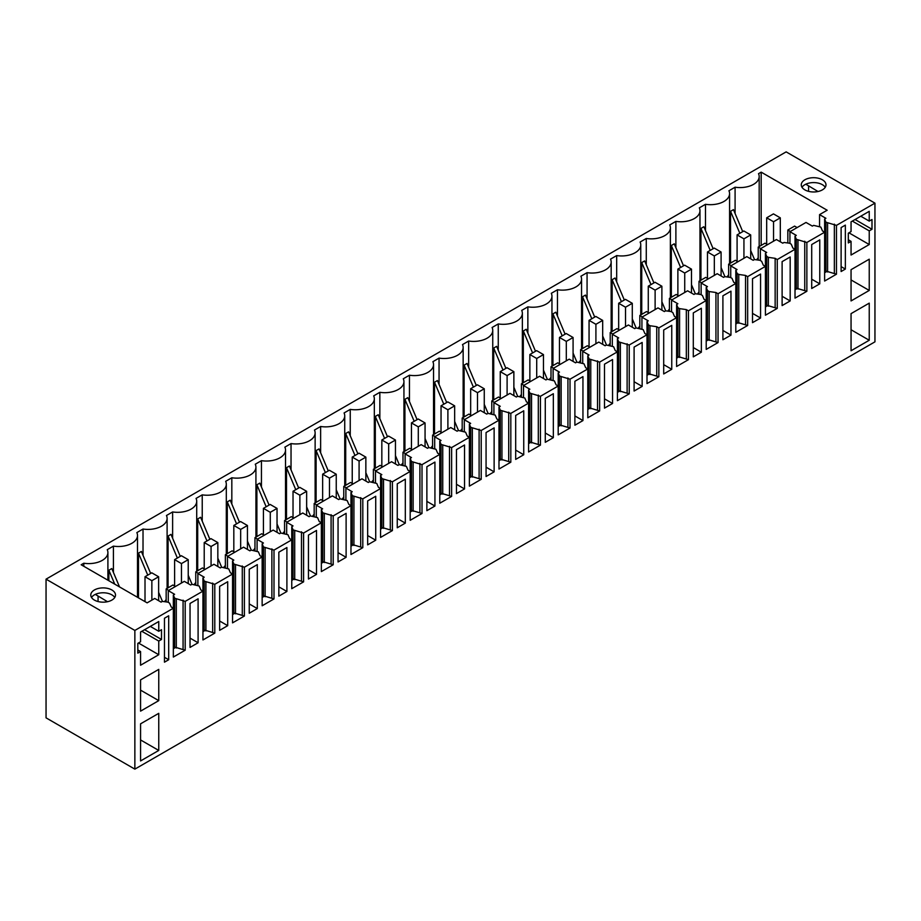 <?xml version="1.0" encoding="UTF-8"?>
<svg xmlns="http://www.w3.org/2000/svg" width="921" height="921" viewBox="0 0 921 921"><rect width="100%" height="100%" fill="white"/><g stroke="black" fill="none" stroke-linecap="round" stroke-linejoin="round"><path stroke-width="1.38" d="M134.857 630.436L46.05 579.159L46.05 717.85L134.857 769.127L134.857 630.436L173.344 608.217L173.344 657.053L185.19 650.214L174.668 647.072L174.967 647.808L173.344 648.752M647.003 321.567L648.269 320.842L641.925 317.169L657.997 307.902L664.34 311.563L665.607 310.826L671.156 311.586L672.802 312.541L674.494 316.444L676.601 317.664L658.849 327.922L656.731 326.702L649.961 325.723L648.315 324.768L647.003 321.567L647.003 334.749L629.239 345.007L618.716 341.864L617.404 338.663L618.67 337.926L612.327 334.265L628.398 324.986L634.742 328.647L636.008 327.922L643.192 329.626L644.884 333.529L647.003 334.749L647.003 383.585L658.849 376.747L648.315 373.604L648.626 374.352L647.003 375.284M629.239 345.007L629.239 393.843L618.716 390.7L619.027 391.437L617.404 392.381M627.12 343.786L627.12 392.622M617.404 338.663L617.404 351.845L599.64 362.103L589.118 358.96L587.794 355.748L589.06 355.022L582.717 351.362L598.788 342.082L605.132 345.743L606.398 345.007L613.593 346.722L615.286 350.625L617.404 351.845L617.404 400.681L629.239 393.843M599.64 362.103L599.64 410.939L589.118 407.784L589.417 408.533L587.794 409.465M597.522 360.882L597.522 409.718M587.794 355.748L587.794 368.941L570.03 379.187L559.508 376.044L558.195 372.844L559.461 372.107L553.118 368.446L569.19 359.167L575.533 362.828L576.799 362.103L583.995 363.807L585.675 367.721L587.794 368.941L587.794 417.766L599.64 410.939M570.03 379.187L570.03 428.023L559.508 424.88L559.818 425.629L558.195 426.561M567.923 377.967L567.923 426.803M558.195 372.844L558.195 386.026L540.431 396.283L529.909 393.14L528.585 389.94L529.851 389.203L523.508 385.542L539.579 376.263L545.923 379.924L547.201 379.187L554.384 380.903L556.077 384.805L558.195 386.026L558.195 434.862L570.03 428.023M540.431 396.283L540.431 445.119L529.909 441.976L530.208 442.713L528.585 443.657M538.313 395.063L538.313 443.899M528.585 389.94L528.585 403.122L510.821 413.379L500.299 410.225L498.986 407.024L500.253 406.299L493.909 402.627L509.981 393.359L516.324 397.02L517.59 396.283L524.786 397.999L526.478 401.901L528.585 403.122L528.585 451.958L540.431 445.119M510.821 413.379L510.821 462.204L500.299 459.061L500.61 459.809L498.986 460.742M508.714 412.159L508.714 460.984M498.986 407.024L498.986 420.206L481.223 430.464L470.7 427.321L469.376 424.12L470.654 423.384L464.311 419.723L480.382 410.444L486.725 414.105L487.992 413.379L495.176 415.083L496.868 418.986L498.986 420.206L498.986 469.042L510.821 462.204M481.223 430.464L481.223 479.3L470.7 476.157L470.999 476.894L469.376 477.838M479.104 429.244L479.104 478.08M469.376 424.12L469.376 437.302L451.624 447.56L441.09 444.417L439.778 441.205L441.044 440.48L434.7 436.819L450.772 427.54L457.115 431.201L458.382 430.464L465.577 432.179L467.269 436.082L469.376 437.302L469.376 486.138L481.223 479.3M451.624 447.56L451.624 496.396L441.09 493.242L441.401 493.99L439.778 494.922M449.506 446.34L449.506 495.176M439.778 441.205L439.778 454.398L422.014 464.645L411.491 461.502L410.179 458.301L411.445 457.564L405.102 453.903L421.173 444.624L427.517 448.285L428.783 447.56L435.967 449.264L437.659 453.178L439.778 454.398L439.778 503.223L451.624 496.396M422.014 464.645L422.014 513.481L411.491 510.338L411.802 511.086L410.179 512.018M419.895 463.424L419.895 512.26M410.179 458.301L410.179 471.483L392.415 481.741L381.893 478.598L380.569 475.397L381.835 474.66L375.492 470.999L391.563 461.72L397.907 465.381L399.173 464.645L406.368 466.36L408.061 470.263L410.179 471.483L410.179 520.319L422.014 513.481M392.415 481.741L392.415 530.577L381.893 527.434L382.192 528.17L380.569 529.115M390.297 480.52L390.297 529.356M380.569 475.397L380.569 488.579L362.805 498.837L352.283 495.682L350.97 492.482L352.236 491.756L345.893 488.084L361.965 478.816L368.308 482.477L369.574 481.741L376.77 483.456L378.45 487.359L380.569 488.579L380.569 537.415L392.415 530.577M362.805 498.837L362.805 547.661L352.283 544.518L352.593 545.267L350.97 546.199M360.698 497.616L360.698 546.441M350.97 492.482L350.97 505.675L333.206 515.921L322.684 512.778L321.36 509.578L322.626 508.841L316.283 505.18L332.354 495.901L338.698 499.562L339.976 498.837L347.159 500.54L348.852 504.443L350.97 505.675L350.97 554.5L362.805 547.661M333.206 515.921L333.206 564.757L322.684 561.614L322.983 562.351L321.36 563.295M331.088 514.701L331.088 563.537M321.36 509.578L321.36 522.76L303.596 533.017L293.074 529.874L291.761 526.662L293.028 525.937L286.684 522.276L302.756 512.997L309.099 516.658L310.365 515.921L317.561 517.637L319.253 521.539L321.36 522.76L321.36 571.596L333.206 564.757M303.596 533.017L303.596 581.853L293.074 578.699L293.385 579.447L291.761 580.38M301.489 531.797L301.489 580.633M291.761 526.662L291.761 539.856L273.998 550.102L263.475 546.959L262.151 543.758L263.429 543.022L257.086 539.361L273.157 530.082L279.5 533.743L280.767 533.017L287.951 534.721L289.643 538.635L291.761 539.856L291.761 588.68L303.596 581.853M273.998 550.102L273.998 598.938L263.475 595.795L263.774 596.543L262.151 597.476M271.879 548.881L271.879 597.717M262.151 543.758L262.151 556.94L244.399 567.198L233.865 564.055L232.553 560.854L233.819 560.118L227.475 556.457L243.547 547.178L249.89 550.839L251.157 550.102L258.352 551.817L260.044 555.72L262.151 556.94L262.151 605.776L273.998 598.938M244.399 567.198L244.399 616.034L233.865 612.891L234.176 613.628L232.553 614.572M242.281 565.978L242.281 614.814M232.553 560.854L232.553 574.036L214.789 584.294L204.266 581.139L202.954 577.939L204.22 577.214L197.877 573.541L213.948 564.274L220.292 567.935L221.558 567.198L228.742 568.913L230.434 572.816L232.553 574.036L232.553 622.872L244.399 616.034M214.789 584.294L214.789 633.118L204.266 629.976L204.577 630.724L202.954 631.656M212.67 583.074L212.67 631.898M202.954 577.939L202.954 591.132L185.19 601.378L174.668 598.236L173.344 595.035L174.61 594.298L168.267 590.637L184.338 581.358L190.682 585.019L191.948 584.294L199.143 585.998L200.836 589.901L202.954 591.132L202.954 639.957L214.789 633.118M185.19 601.378L185.19 650.214M183.072 600.158L183.072 648.994M83.811 566.288L83.811 563.226L81.152 564.757L147.13 602.852L154.74 598.454L161.083 602.115L162.349 601.378L167.898 602.138L169.545 603.094L171.225 606.997L173.344 608.217L173.344 595.035M582.947 420.575L582.947 376.62L574.888 381.271L574.888 425.226L582.947 420.575L574.888 415.924M464.529 488.936L464.529 444.993L456.471 449.644L456.471 493.587L464.529 488.936L456.471 484.285M553.337 437.659L553.337 393.716L545.278 398.367L545.278 442.322L553.337 437.659L545.278 433.008M523.738 454.755L523.738 410.801L515.679 415.463L515.679 459.406L523.738 454.755L515.679 450.104M286.903 591.489L286.903 547.535L278.844 552.186L278.844 596.14L286.903 591.489L278.844 586.838M494.128 471.851L494.128 427.897L486.069 432.548L486.069 476.502L494.128 471.851L486.069 467.189M257.304 608.574L257.304 564.631L249.246 569.282L249.246 613.236L257.304 608.574L249.246 603.923M434.931 506.032L434.931 462.077L426.872 466.728L426.872 510.683L434.931 506.032L426.872 501.381M227.706 625.67L227.706 581.715L219.647 586.378L219.647 630.321L227.706 625.67L219.647 621.019M346.112 557.309L346.112 513.354L338.053 518.005L338.053 561.96L346.112 557.309L338.053 552.646M405.321 523.116L405.321 479.173L397.262 483.824L397.262 527.779L405.321 523.116L397.262 518.465M375.722 540.213L375.722 496.258L367.663 500.92L367.663 544.864L375.722 540.213L367.663 535.562M316.513 574.393L316.513 530.45L308.454 535.101L308.454 579.044L316.513 574.393L308.454 569.742M642.156 386.394L642.156 342.439L634.097 347.09L634.097 391.045L642.156 386.394L634.097 381.731M198.096 642.766L198.096 598.811L190.037 603.462L190.037 647.417L198.096 642.766L190.037 638.103M168.693 659.735L168.693 615.792L164.468 618.233L164.468 662.176L168.693 659.735L164.468 657.295M158.757 750.442L158.757 713.338L140.568 723.825L140.568 760.942L158.757 750.442L140.568 739.943M138.461 643.008L158.757 654.727L158.757 641.062L161.509 639.473L161.509 629.699L158.757 631.288L158.757 621.525L140.568 632.025L140.568 641.787L137.816 643.376L137.816 653.15L140.568 651.561L137.816 649.973M114.757 597.476A12.364 7.138 -0 0 0 106.629 593.066A12.364 7.138 -0 0 0 91.524 597.476M107.515 601.712L95.324 594.39M158.757 631.288L150.296 626.407M98.063 596.255L98.063 601.54M161.509 639.473L144.585 629.699M158.757 641.062L141.834 631.288M158.757 654.727L140.568 665.227L140.568 651.561M158.757 700.639L140.568 711.139L140.568 679.882L158.757 669.383L158.757 700.639L140.568 690.14M612.546 403.479L612.546 359.535L604.487 364.186L604.487 408.13L612.546 403.479L604.487 398.828M119.523 586.907L111.786 568.556L108.874 570.237L108.874 580.76M83.811 563.226A19.134 11.052 -0 0 0 107.907 552.554A19.134 11.052 -0 0 0 107.25 549.687L113.41 546.13L113.41 572.413M113.41 546.13A19.134 11.052 -0 0 0 137.505 535.458A19.134 11.052 -0 0 0 136.849 532.603L143.02 529.034A19.134 11.052 -0 0 0 167.104 518.362A19.134 11.052 -0 0 0 166.459 515.507L172.618 511.949A19.134 11.052 -0 0 0 196.714 501.277A19.134 11.052 -0 0 0 196.058 498.411L202.229 494.853A19.134 11.052 -0 0 0 226.313 484.181A19.134 11.052 -0 0 0 225.668 481.326L231.827 477.769A19.134 11.052 -0 0 0 255.923 467.097A19.134 11.052 -0 0 0 255.267 464.23L261.437 460.673A19.134 11.052 -0 0 0 285.522 450.001A19.134 11.052 -0 0 0 284.877 447.146L291.036 443.577A19.134 11.052 -0 0 0 315.132 432.905A19.134 11.052 -0 0 0 314.475 430.049L320.635 426.492A19.134 11.052 -0 0 0 344.73 415.82A19.134 11.052 -0 0 0 344.074 412.953L350.245 409.396A19.134 11.052 -0 0 0 374.329 398.724A19.134 11.052 -0 0 0 373.684 395.869L379.843 392.311A19.134 11.052 -0 0 0 403.939 381.639A19.134 11.052 -0 0 0 403.283 378.773L409.454 375.215A19.134 11.052 -0 0 0 433.538 364.543A19.134 11.052 -0 0 0 432.893 361.688L439.052 358.119A19.134 11.052 -0 0 0 463.148 347.447A19.134 11.052 -0 0 0 462.492 344.592L468.662 341.035A19.134 11.052 -0 0 0 492.747 330.363A19.134 11.052 -0 0 0 492.102 327.496L498.261 323.939A19.134 11.052 -0 0 0 522.357 313.267A19.134 11.052 -0 0 0 521.7 310.412L527.86 306.854A19.134 11.052 -0 0 0 551.955 296.182A19.134 11.052 -0 0 0 551.299 293.315L557.47 289.758A19.134 11.052 -0 0 0 570.398 289.125A19.134 11.052 -0 0 0 577.053 286.212A19.134 11.052 -0 0 0 581.554 279.086A19.134 11.052 -0 0 0 580.909 276.231L587.068 272.662A19.134 11.052 -0 0 0 599.997 272.04A19.134 11.052 -0 0 0 611.164 261.99A19.134 11.052 -0 0 0 610.508 259.135L616.679 255.578A19.134 11.052 -0 0 0 638.817 249.752A19.134 11.052 -0 0 0 640.763 244.905A19.134 11.052 -0 0 0 640.118 242.039L646.277 238.481A19.134 11.052 -0 0 0 656.408 238.447A19.134 11.052 -0 0 0 668.427 232.668A19.134 11.052 -0 0 0 670.373 227.809A19.134 11.052 -0 0 0 669.717 224.954L675.887 221.397A19.134 11.052 -0 0 0 695.677 217.69A19.134 11.052 -0 0 0 698.026 215.572A19.134 11.052 -0 0 0 699.972 210.725A19.134 11.052 -0 0 0 699.327 207.858L705.486 204.301A19.134 11.052 -0 0 0 729.582 193.629A19.134 11.052 -0 0 0 728.925 190.774L735.085 187.205A19.134 11.052 -0 0 0 759.18 176.533A19.134 11.052 -0 0 0 758.524 173.678L761.183 172.146L827.162 210.23L819.552 214.628L819.552 226.347M150.664 573.461L141.385 551.46L138.484 553.141L138.484 597.856M143.02 555.328L143.02 529.034M164.41 601.666A19.134 11.052 -0 0 0 166.16 599.456M180.263 556.365L170.995 534.376L168.083 536.057L168.083 587.817M172.618 538.232L172.618 511.949M194.02 584.57A19.134 11.052 -0 0 0 195.759 582.36M209.873 539.28L200.594 517.28L197.693 518.96L197.693 570.721M202.229 521.136L202.229 494.853M223.619 567.486A19.134 11.052 -0 0 0 225.369 565.275M239.472 522.184L230.204 500.195L227.291 501.876L227.291 553.636M231.827 504.052L231.827 477.769M253.229 550.39A19.134 11.052 -0 0 0 254.967 548.179M269.082 505.088L259.803 483.099L256.89 484.78L256.89 536.54M261.437 486.956L261.437 460.673M282.828 533.294A19.134 11.052 -0 0 0 284.566 531.095M298.68 488.003L289.413 466.003L286.5 467.684L286.5 519.456M291.036 469.871L291.036 443.577M312.438 516.209A19.134 11.052 -0 0 0 314.176 513.999M328.279 470.907L319.011 448.918L316.099 450.599L316.099 502.359M320.635 452.775L320.635 426.492M342.036 499.113A19.134 11.052 -0 0 0 343.775 496.903M357.889 453.823L348.61 431.822L345.709 433.503L345.709 485.263M350.245 435.679L350.245 409.396M371.635 482.028A19.134 11.052 -0 0 0 373.385 479.818M387.488 436.727L378.22 414.738L375.308 416.419L375.308 468.179M379.843 418.595L379.843 392.311M401.245 464.932A19.134 11.052 -0 0 0 402.984 462.722M417.098 419.631L407.819 397.642L404.918 399.323L404.918 451.083M409.454 401.498L409.454 375.215M430.844 447.836A19.134 11.052 -0 0 0 432.594 445.637M446.697 402.546L437.429 380.546L434.516 382.227L434.516 433.998M439.052 384.414L439.052 358.119M460.454 430.752A19.134 11.052 -0 0 0 462.192 428.541M476.307 385.45L467.028 363.461L464.115 365.142L464.115 416.902M468.662 367.318L468.662 341.035M490.053 413.656A19.134 11.052 -0 0 0 491.791 411.445M505.905 368.365L496.638 346.365L493.725 348.046L493.725 399.806M498.261 350.222L498.261 323.939M519.663 396.571A19.134 11.052 -0 0 0 521.401 394.361M535.504 351.269L526.236 329.281L523.324 330.961L523.324 382.722M527.86 333.137L527.86 306.854M549.261 379.475A19.134 11.052 -0 0 0 551 377.265M565.114 334.173L555.835 312.184L552.934 313.865L552.934 365.625M557.47 316.041L557.47 289.758M99.664 601.885A12.364 7.138 180 0 1 90.776 595.035A12.364 7.138 180 0 1 106.629 588.185A12.364 7.138 180 0 1 115.505 595.035A12.364 7.138 180 0 1 99.664 601.885M612.327 334.265L612.327 345.985M618.716 341.864L618.716 390.7M620.363 342.808L620.363 391.644M582.717 351.362L582.717 363.081M589.118 358.96L589.118 407.784M590.752 359.904L590.752 408.74M553.118 368.446L553.118 380.166M559.508 376.044L559.508 424.88M561.154 377L561.154 425.824M523.508 385.542L523.508 397.262M529.909 393.14L529.909 441.976M531.544 394.084L531.544 442.92M493.909 402.627L493.909 414.346M500.299 410.225L500.299 459.061M501.945 411.18L501.945 460.016M464.311 419.723L464.311 431.442M470.7 427.321L470.7 476.157M472.346 428.265L472.346 477.101M434.7 436.819L434.7 448.539M441.09 444.417L441.09 493.242M442.736 445.361L442.736 494.197M405.102 453.903L405.102 465.623M411.491 461.502L411.491 510.338M413.138 462.457L413.138 511.282M375.492 470.999L375.492 482.719M381.893 478.598L381.893 527.434M383.527 479.542L383.527 528.378M345.893 488.084L345.893 499.804M352.283 495.682L352.283 544.518M353.929 496.638L353.929 545.474M316.283 505.18L316.283 516.9M322.684 512.778L322.684 561.614M324.319 513.722L324.319 562.558M286.684 522.276L286.684 533.996M293.074 529.874L293.074 578.699M294.72 530.818L294.72 579.654M257.086 539.361L257.086 551.08M263.475 546.959L263.475 595.795M265.121 547.914L265.121 596.739M227.475 556.457L227.475 568.176M233.865 564.055L233.865 612.891M235.511 564.999L235.511 613.835M197.877 573.541L197.877 585.261M204.266 581.139L204.266 629.976M205.913 582.095L205.913 630.931M168.267 590.637L168.267 602.357M174.668 598.236L174.668 647.072M176.302 599.18L176.302 648.016M114.745 584.156L108.874 570.237M147.751 575.141L138.484 553.141M162.441 601.39L158.631 592.353M177.362 558.045L168.083 536.057M192.04 584.305L188.229 575.257M206.96 540.949L197.693 518.96M221.65 567.209L217.84 558.172M236.559 523.865L227.291 501.876M251.249 550.125L247.438 541.076M266.169 506.769L256.89 484.78M280.859 533.029L277.037 523.98M295.768 489.684L286.5 467.684M310.458 515.933L306.647 506.895M325.378 472.588L316.099 450.599M340.068 498.848L336.246 489.799M354.976 455.492L345.709 433.503M369.666 481.752L365.856 472.715M384.587 438.408L375.308 416.419M399.265 464.668L395.454 455.619M414.185 421.311L404.918 399.323M428.875 447.571L425.065 438.523M443.784 404.227L434.516 382.227M458.474 430.475L454.663 421.438M473.394 387.131L464.115 365.142M488.084 413.391L484.262 404.342M502.993 370.035L493.725 348.046M517.683 396.295L513.872 387.257M532.603 352.95L523.324 330.961M547.293 379.21L543.471 370.161M562.201 335.854L552.934 313.865M576.891 362.114L573.081 353.065M578.86 362.379A19.134 11.052 -0 0 0 580.61 360.169M676.601 304.483L677.879 303.746L671.536 300.085L687.607 290.806L693.95 294.467L695.217 293.73L700.766 294.501L702.401 295.445L704.093 299.348L706.211 300.568L688.448 310.826L686.329 309.606L679.571 308.627L677.925 307.683L676.601 304.483L676.601 366.5L688.448 359.662L677.925 356.519L678.224 357.256L676.601 358.2M658.849 327.922L658.849 376.747M656.731 326.702L656.731 375.526M671.754 369.298L671.754 325.343L663.696 330.006L663.696 373.949L671.754 369.298L663.696 364.647M594.713 317.089L585.445 295.088L582.533 296.769L582.533 348.541M587.068 298.957L587.068 272.662M641.925 317.169L641.925 328.889M648.315 324.768L648.315 373.604M649.961 325.723L649.961 374.559M591.812 318.77L582.533 296.769M606.49 345.018L602.679 335.981M608.47 345.294A19.134 11.052 -0 0 0 610.209 343.084M706.211 300.568L706.211 349.404L718.046 342.566L707.524 339.423L707.524 290.587L706.211 287.387L706.211 300.568M688.448 310.826L688.448 359.662M686.329 309.606L686.329 358.442M701.353 352.202L701.353 308.259L693.294 312.91L693.294 356.864L701.353 352.202L693.294 347.551M624.323 299.993L615.044 278.004L612.143 279.685L612.143 331.445M616.679 281.861L616.679 255.578M706.211 287.387L707.478 286.65L701.134 282.989L717.206 273.71L723.549 277.371L724.815 276.645L730.365 277.405L732.011 278.349L733.703 282.263L735.81 283.484L718.046 293.73L715.939 292.51L709.17 291.543L709.17 340.367M709.17 291.543L707.524 290.587M706.211 341.104L707.835 340.171L707.524 339.423M671.536 300.085L671.536 311.805M677.925 307.683L677.925 356.519M679.571 308.627L679.571 357.463M621.41 301.674L612.143 279.685M636.1 327.934L632.29 318.885M715.939 292.51L715.939 341.346M638.069 328.198A19.134 11.052 -0 0 0 639.819 325.988M718.046 293.73L718.046 342.566M730.963 335.117L730.963 291.163L722.904 295.814L722.904 339.768L730.963 335.117L722.904 330.466M653.922 282.908L644.654 260.908L641.741 262.589L641.741 314.349M646.277 264.764L646.277 238.481M701.134 282.989L701.134 294.708M651.009 284.577L641.741 262.589M665.699 310.838L661.888 301.8M667.679 311.114A19.134 11.052 -0 0 0 668.427 310.308A19.134 11.052 -0 0 0 669.417 308.903M735.81 283.484L735.81 332.308L747.656 325.481L737.134 322.327L737.134 273.502L735.81 270.29L735.81 283.484M735.81 270.29L737.076 269.565L730.733 265.904L746.804 256.625L753.148 260.286L754.426 259.549L759.963 260.309L761.609 261.265L763.302 265.167L765.42 266.388L747.656 276.645L745.538 275.425L738.769 274.446L738.769 323.283M738.769 274.446L737.134 273.502M735.81 324.008L737.433 323.075L737.134 322.327M745.538 275.425L745.538 324.261M765.42 253.206L766.686 252.469L760.343 248.808L776.415 239.529L782.758 243.19L784.024 242.465L789.573 243.225L791.22 244.169L792.9 248.071L795.019 249.292L777.255 259.549L775.148 258.329L768.379 257.35L766.733 256.406L765.42 253.206L765.42 315.224L777.255 308.385L766.733 305.242L767.043 305.979L765.42 306.923M747.656 276.645L747.656 325.481M760.562 318.021L760.562 274.078L752.503 278.729L752.503 322.672L760.562 318.021L752.503 313.37M683.532 265.812L674.253 243.823L671.34 245.504L671.34 297.264M675.887 247.68L675.887 221.397M730.733 265.904L730.733 277.624M680.619 267.493L671.34 245.504M695.309 293.753L691.487 284.704M697.278 294.018A19.134 11.052 -0 0 0 698.026 293.223A19.134 11.052 -0 0 0 699.016 291.807M756.486 259.837A19.134 11.052 -0 0 0 758.225 257.627M726.888 276.922A19.134 11.052 -0 0 0 728.626 274.711M134.857 769.127L874.95 341.841L874.95 203.15L836.464 225.369L825.941 222.226L824.629 219.025L825.895 218.289L819.552 214.628M874.95 203.15L786.143 151.873L46.05 579.159M825.492 182.83A12.364 7.138 -0 0 0 811.873 177.776A12.364 7.138 -0 0 0 801.27 184.833A12.364 7.138 -0 0 0 801.765 186.848A12.364 7.138 -0 0 0 815.384 191.902A12.364 7.138 -0 0 0 825.987 184.833A12.364 7.138 -0 0 0 825.492 182.83M836.464 225.369L836.464 274.205L825.941 271.062L826.252 271.799L824.629 272.743M824.629 219.025L824.629 232.207L806.865 242.465L796.343 239.31L795.019 236.11L796.285 235.385L789.942 231.712L806.013 222.445L812.357 226.106L813.623 225.369L820.818 227.084L822.511 230.987L824.629 232.207L824.629 281.043L836.464 274.205M806.865 242.465L806.865 291.289L796.343 288.146L796.642 288.895L795.019 289.827M795.019 236.11L795.019 298.128L806.865 291.289M777.255 259.549L777.255 308.385M851.05 241.36L851.05 255.036L869.24 244.537L869.24 230.86L871.991 229.271L871.991 219.509L869.24 221.098L869.24 211.335L851.05 221.834L851.05 231.597L848.31 233.186L848.31 242.948L851.05 241.36L848.31 239.771M869.24 340.252L851.05 350.751L851.05 313.635L869.24 303.136L869.24 340.252L851.05 329.753M851.05 300.937L851.05 269.68L869.24 259.192L869.24 290.437L851.05 300.937M819.771 283.841L819.771 239.886L811.712 244.549L811.712 288.492L819.771 283.841L811.712 279.19M845.351 269.07L845.351 225.127L841.115 227.568L841.115 271.522L845.351 269.07L841.115 266.63M782.113 261.633L782.113 305.588L790.172 300.937L790.172 256.982L782.113 261.633M768.379 257.35L768.379 306.186M766.733 256.406L766.733 305.242M775.148 258.329L775.148 307.165M834.345 224.148L834.345 272.984M804.747 241.244L804.747 290.069M790.172 300.937L782.113 296.274M869.24 290.437L851.05 279.938M869.24 244.537L848.943 232.817M869.24 230.86L852.328 221.098M825.239 187.285A12.364 7.138 -0 0 0 813.623 182.588A12.364 7.138 -0 0 0 802.007 187.285M869.24 221.098L860.778 216.216M817.998 191.51L805.806 184.2M871.991 229.271L855.068 219.509M808.557 191.349L808.557 186.054M713.13 248.716L703.863 226.727L700.95 228.408L700.95 280.168M705.486 230.584L705.486 204.301M742.729 231.632L733.461 209.631L730.549 211.312L730.549 263.084M735.085 187.205L735.085 213.499M761.183 245.389L761.183 172.146M825.941 222.226L825.941 271.062M827.588 223.17L827.588 272.006M789.942 231.712L789.942 243.432M796.343 239.31L796.343 288.146M797.977 240.266L797.977 289.102M760.343 248.808L760.343 260.528M710.218 250.397L700.95 228.408M724.908 276.657L721.097 267.608M739.828 233.312L730.549 211.312M754.518 259.561L750.696 250.524M790.368 231.47L787.835 230.008L794.593 226.106L797.137 227.568M787.835 230.008L787.835 242.983M766.686 217.805L773.456 213.891L780.306 217.851L773.536 221.754L766.686 217.805L766.686 244.169M773.536 221.754L773.536 241.187M780.306 217.851L780.306 241.774M760.769 248.566L758.225 247.104L764.994 243.19L767.527 244.664M758.225 247.104L758.225 260.079M737.088 234.89L743.846 230.987L750.696 234.936L743.938 238.85L737.088 234.89L737.088 261.265M743.938 238.85L743.938 258.283M750.696 234.936L750.696 258.87M707.478 251.986L714.247 248.071L721.097 252.032L714.328 255.934L707.478 251.986L707.478 278.349M714.328 255.934L714.328 275.379M721.097 252.032L721.097 275.955M731.159 265.651L728.626 264.189L735.395 260.286L737.928 261.748M728.626 264.189L728.626 277.163M701.56 282.747L699.016 281.285L705.785 277.382L708.318 278.844M699.016 281.285L699.016 294.26M677.879 269.07L684.637 265.167L691.487 269.128L684.729 273.03L677.879 269.07L677.879 295.445M684.729 273.03L684.729 292.464M691.487 269.128L691.487 293.051M648.269 286.166L655.038 282.263L661.888 286.212L655.119 290.127L648.269 286.166L648.269 312.541M655.119 290.127L655.119 309.56M661.888 286.212L661.888 310.147M671.95 299.843L669.417 298.369L676.187 294.467L678.719 295.929M669.417 298.369L669.417 311.344M642.351 316.928L639.819 315.466L646.577 311.563L649.121 313.025M639.819 315.466L639.819 328.44M612.741 334.024L610.209 332.562L616.978 328.647L619.511 330.121M610.209 332.562L610.209 345.536M583.143 351.108L580.61 349.646L587.368 345.743L589.912 347.205M580.61 349.646L580.61 362.621M553.544 368.204L551 366.742L557.769 362.839L560.302 364.302M551 366.742L551 379.717M523.934 385.3L521.401 383.827L528.17 379.924L530.703 381.386M521.401 383.827L521.401 396.801M618.67 303.262L625.44 299.348L632.29 303.308L625.52 307.211L618.67 303.262L618.67 329.626M625.52 307.211L625.52 326.644M632.29 303.308L632.29 327.231M589.06 320.347L595.829 316.444L602.679 320.393L595.91 324.307L589.06 320.347L589.06 346.722M595.91 324.307L595.91 343.74M602.679 320.393L602.679 344.327M559.461 337.443L566.231 333.529L573.081 337.489L566.311 341.392L559.461 337.443L559.461 363.807M566.311 341.392L566.311 360.836M573.081 337.489L573.081 361.412M529.863 354.527L536.621 350.625L543.471 354.585L536.713 358.488L529.863 354.527L529.863 380.903M536.713 358.488L536.713 377.921M543.471 354.585L543.471 378.508M500.253 371.624L507.022 367.721L513.872 371.67L507.103 375.584L500.253 371.624L500.253 397.999M507.103 375.584L507.103 395.017M513.872 371.67L513.872 395.604M494.335 402.385L491.791 400.923L498.56 397.02L501.093 398.482M491.791 400.923L491.791 413.897M470.654 388.72L477.412 384.805L484.262 388.766L477.504 392.668L470.654 388.72L470.654 415.083M477.504 392.668L477.504 412.101M484.262 388.766L484.262 412.689M441.044 405.804L447.813 401.901L454.663 405.85L447.894 409.764L441.044 405.804L441.044 432.179M447.894 409.764L447.894 429.198M454.663 405.85L454.663 429.785M464.725 419.481L462.192 418.019L468.962 414.105L471.494 415.578M462.192 418.019L462.192 430.993M435.126 436.566L432.594 435.103L439.352 431.201L441.896 432.663M432.594 435.103L432.594 448.078M411.445 422.9L418.215 418.986L425.065 422.946L418.295 426.849L411.445 422.9L411.445 449.264M418.295 426.849L418.295 446.294M425.065 422.946L425.065 446.869M381.835 439.985L388.604 436.082L395.454 440.042L388.685 443.945L381.835 439.985L381.835 466.36M388.685 443.945L388.685 463.378M395.454 440.042L395.454 463.965M405.516 453.662L402.984 452.199L409.753 448.297L412.286 449.759M402.984 452.199L402.984 465.174M375.918 470.758L373.385 469.284L380.143 465.381L382.687 466.843M373.385 469.284L373.385 482.259M352.236 457.081L359.006 453.178L365.856 457.127L359.086 461.041L352.236 457.081L352.236 483.456M359.086 461.041L359.086 480.474M365.856 457.127L365.856 481.061M322.638 474.177L329.396 470.263L336.246 474.223L329.488 478.126L322.638 474.177L322.638 500.54M329.488 478.126L329.488 497.559M336.246 474.223L336.246 498.146M346.319 487.842L343.775 486.38L350.544 482.477L353.077 483.939M343.775 486.38L343.775 499.355M316.709 504.938L314.176 503.476L320.945 499.562L323.478 501.036M314.176 503.476L314.176 516.451M293.028 491.261L299.797 487.359L306.647 491.307L299.878 495.222L293.028 491.261L293.028 517.637M299.878 495.222L299.878 514.655M306.647 491.307L306.647 515.242M263.429 508.357L270.187 504.455L277.037 508.404L270.279 512.306L263.429 508.357L263.429 534.721M270.279 512.306L270.279 531.751M277.037 508.404L277.037 532.326M287.11 522.023L284.566 520.561L291.335 516.658L293.868 518.12M284.566 520.561L284.566 533.535M233.819 525.442L240.588 521.539L247.438 525.5L240.669 529.402L233.819 525.442L233.819 551.817M240.669 529.402L240.669 548.835M247.438 525.5L247.438 549.423M257.5 539.119L254.967 537.657L261.737 533.754L264.269 535.216M254.967 537.657L254.967 550.631M204.22 542.538L210.99 538.635L217.84 542.584L211.07 546.498L204.22 542.538L204.22 568.913M211.07 546.498L211.07 565.931M217.84 542.584L217.84 566.519M227.901 556.215L225.369 554.741L232.127 550.839L234.671 552.301M225.369 554.741L225.369 567.716M174.61 559.634L181.379 555.72L188.229 559.68L181.46 563.583L174.61 559.634L174.61 585.998M181.46 563.583L181.46 583.016M188.229 559.68L188.229 583.603M198.291 573.299L195.759 571.837L202.528 567.935L205.061 569.397M195.759 571.837L195.759 584.812M145.011 576.719L151.781 572.816L158.631 576.765L151.861 580.679L145.011 576.719L145.011 601.62M151.861 580.679L151.861 600.112M158.631 576.765L158.631 600.699M168.693 590.396L166.16 588.933L172.918 585.019L175.462 586.493M166.16 588.933L166.16 601.908M137.505 597.292L137.505 535.458M167.104 588.381L167.104 518.362M196.714 571.285L196.714 501.277M226.313 554.2L226.313 484.181M255.923 537.104L255.923 467.097M285.522 520.008L285.522 450.001M315.132 502.924L315.132 432.905M344.73 485.828L344.73 415.82M374.329 468.743L374.329 398.724M403.939 451.647L403.939 381.639M433.538 434.551L433.538 364.543M463.148 417.466L463.148 347.447M492.747 400.37L492.747 330.363M522.357 383.286L522.357 313.267M551.955 366.19L551.955 296.182M107.907 580.207L107.907 552.554M581.554 349.094L581.554 279.086M611.164 332.009L611.164 261.99M640.763 314.913L640.763 244.905M670.373 297.828L670.373 227.809M699.972 280.732L699.972 210.725M729.582 263.636L729.582 193.629M759.18 246.552L759.18 176.533"/></g></svg>

